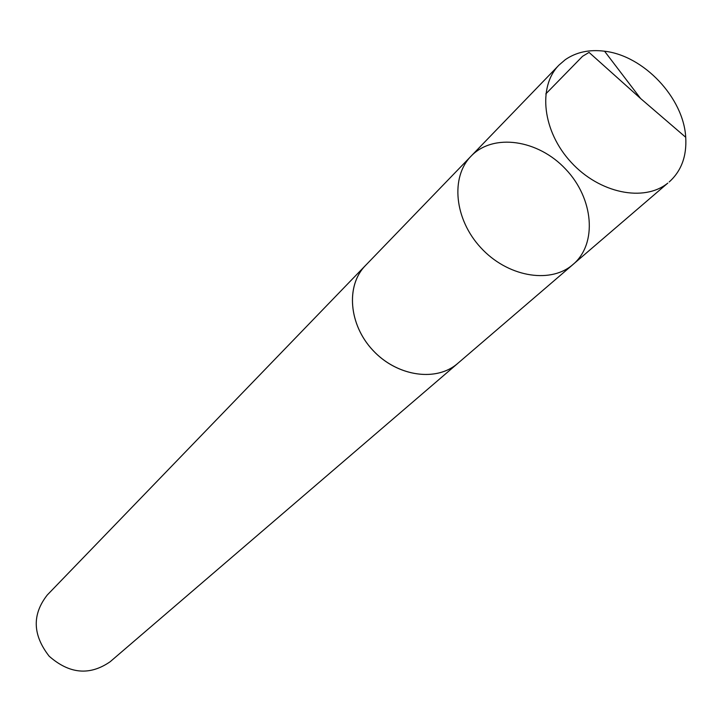 <?xml version="1.0" encoding="UTF-8"?>
<svg xmlns="http://www.w3.org/2000/svg" width="722" height="722" viewBox="0 0 722 722"><rect width="100%" height="100%" fill="white"/><g stroke="black" fill="none" stroke-linecap="round" stroke-linejoin="round"><path stroke-width="1.08" d="M458.813 362.489L456.412 364.502C434.707 382.155 396.062 375.756 372.525 349.899C348.726 324.268 345.793 285.479 365.413 265.579L471.051 156.169C450.32 177.152 454.391 219.271 480.771 247.664C506.889 276.3 548.828 284.134 571.77 265.515L573.115 264.405C597.645 243.63 593.619 198.397 565.678 169.174C538.143 139.572 493.225 132.902 471.051 156.169C450.32 177.152 454.391 219.271 480.771 247.664C506.889 276.3 548.828 284.134 571.77 265.515L667.787 183.117C643.979 202.413 599.413 193.27 571.147 162.315C542.61 131.612 537.457 86.839 558.981 65.097L565.308 59.655C576.3 52.11 589.378 49.295 604.558 51.217C643.789 55.639 683.599 97.858 685.719 137.279C686.875 156.087 681.369 170.988 669.186 181.962M573.115 264.405L457.694 363.446C436.476 382.1 397.344 376.523 373.211 350.666C348.816 325.062 345.54 285.668 365.395 265.561L366.433 264.523M457.712 363.455L110.186 661.713C89.772 675.846 69.438 674.023 49.177 656.226C32.598 634.954 31.967 614.548 47.273 595L365.395 265.561M545.787 93.923L582.546 56.316L589.053 52.408L640.613 98.517L604.558 51.217M471.051 156.169L558.981 65.097M640.613 98.517L685.719 137.279"/></g></svg>

